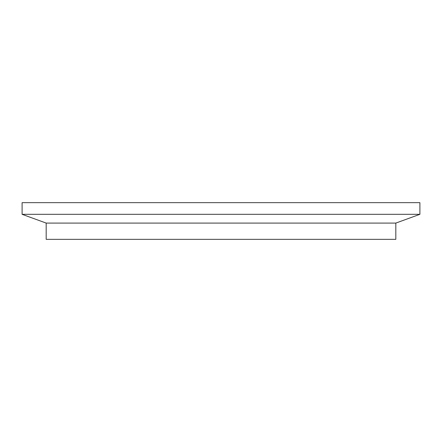 <?xml version="1.0" encoding="UTF-8"?>
<svg xmlns="http://www.w3.org/2000/svg" width="442" height="442" viewBox="0 0 442 442"><rect width="100%" height="100%" fill="white"/><g stroke="black" fill="none" stroke-linecap="round" stroke-linejoin="round"><path stroke-width="0.66" d="M221 214.32L419.9 214.32L419.9 202.663L22.1 202.663L22.1 214.32L221 214.32M419.9 214.32L395.817 223.083L46.183 223.083L22.1 214.32M46.183 223.083L46.183 239.337L395.817 239.337L395.817 223.083"/></g></svg>
